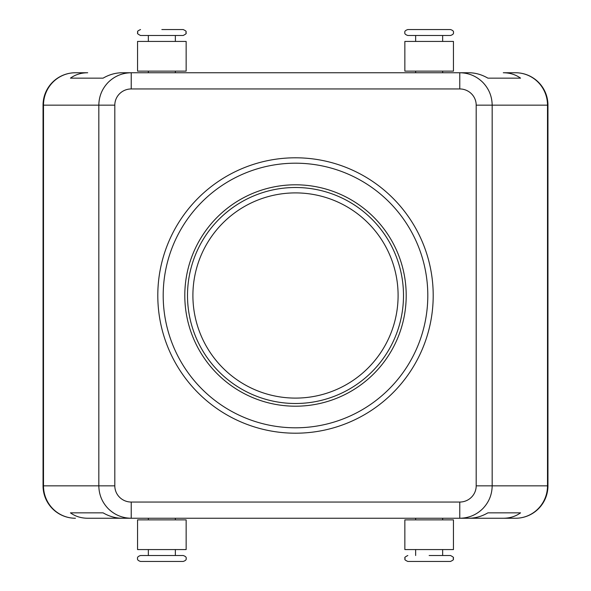 <?xml version="1.0" encoding="UTF-8"?>
<svg xmlns="http://www.w3.org/2000/svg" width="591" height="591" viewBox="0 0 591 591"><rect width="100%" height="100%" fill="white"/><g stroke="black" fill="none" stroke-linecap="round" stroke-linejoin="round"><path stroke-width="0.89" d="M429.147 555.51L450.482 555.51C455.572 558.118 452.507 557.719 453.452 558.48C452.543 559.33 455.388 559.145 450.482 561.45L429.147 561.45L450.482 561.45M450.482 29.55L407.82 29.55C405.463 30.326 404.473 31.316 404.85 32.52C404.473 33.724 405.463 34.714 407.82 35.49L450.482 35.49C452.839 34.714 453.829 33.724 453.452 32.52C453.829 31.316 452.839 30.326 450.482 29.55M140.518 561.45L183.18 561.45C185.537 560.674 186.527 559.684 186.15 558.48C186.527 557.276 185.537 556.286 183.18 555.51L140.518 555.51C138.161 556.286 137.171 557.276 137.548 558.48C137.171 559.684 138.161 560.674 140.518 561.45M148.348 41.429L148.348 35.49L140.518 35.49L183.18 35.49C188.278 32.882 185.205 33.281 186.15 32.52C185.242 31.67 188.093 31.855 183.18 29.55L161.853 29.55M192.902 295.5A102.598 102.598 0 0 0 295.5 398.098A102.598 102.598 0 0 0 398.098 295.5A102.598 102.598 0 0 0 295.5 192.902A102.598 102.598 0 0 0 192.902 295.5M503.303 518.248L468.84 518.248C475.437 518.204 481.791 516.401 487.907 512.848L520.56 512.848C515.64 516.401 509.885 518.204 503.303 518.248L515.551 518.248A32.402 32.402 0 0 0 547.953 485.846L547.953 105.154A32.402 32.402 0 0 0 515.551 72.752L503.303 72.752C509.885 72.796 515.64 74.599 520.56 78.152L487.907 78.152C481.791 74.599 475.437 72.796 468.84 72.752L459.768 72.752L459.768 88.953A16.43 16.201 0 0 1 476.191 105.154L476.191 485.846A16.43 16.201 0 0 1 459.768 502.047L131.232 502.047L131.232 518.248L459.768 518.248C468.656 518.108 476.294 514.946 482.677 508.762C488.86 502.372 492.03 494.741 492.17 485.846L476.191 485.846M476.191 105.154L547.502 105.154L547.502 485.846L492.17 485.846L492.17 105.154C492.03 96.259 488.86 88.628 482.677 82.238C476.294 76.054 468.656 72.892 459.768 72.752L131.232 72.752C122.344 72.892 114.706 76.054 108.323 82.238C102.14 88.628 98.97 96.259 98.83 105.154L98.83 485.846C98.97 494.741 102.14 502.372 108.323 508.762C114.706 514.946 122.344 518.108 131.232 518.248L87.697 518.248C81.115 518.204 75.36 516.401 70.44 512.848L103.093 512.848C109.209 516.401 115.563 518.204 122.16 518.248L87.697 518.248M131.232 502.047A16.43 16.201 180 0 1 114.809 485.846L114.809 105.154A16.43 16.201 180 0 1 131.232 88.953L131.232 72.752L122.16 72.752C115.563 72.796 109.209 74.599 103.093 78.152L70.44 78.152C75.36 74.599 81.115 72.796 87.697 72.752L75.449 72.752A32.402 32.402 0 0 0 43.047 105.154L43.047 485.846A32.402 32.402 0 0 0 75.449 518.248A32.402 31.951 -90 0 1 52.858 508.762A32.402 31.951 -90 0 1 43.498 485.846L43.047 485.846A32.402 32.402 0 0 0 75.449 518.248M515.551 518.248A32.402 32.402 0 0 0 547.953 485.846L547.502 485.846A32.402 31.951 90 0 1 538.142 508.762A32.402 31.951 90 0 1 515.551 518.248L459.768 518.248L459.768 502.047M453.452 549.571L453.452 519.873L404.85 519.873L404.85 549.571L453.452 549.571M453.452 41.429L453.452 71.127L404.85 71.127L404.85 41.429L453.452 41.429M137.548 549.571L137.548 519.873L186.15 519.873L186.15 549.571L137.548 549.571M137.548 41.429L137.548 71.127L186.15 71.127L186.15 41.429L137.548 41.429M295.5 163.197A132.303 132.303 0 0 1 427.803 295.5A132.303 132.303 0 0 1 295.5 427.803A132.303 132.303 0 0 1 163.197 295.5A132.303 132.303 0 0 1 295.5 163.197M295.5 433.203A137.703 137.703 0 0 1 157.797 295.5A137.703 137.703 0 0 1 295.5 157.797A137.703 137.703 0 0 1 433.203 295.5A137.703 137.703 0 0 1 295.5 433.203M295.5 187.502A107.998 107.998 0 0 0 187.502 295.5A107.998 107.998 0 0 0 295.5 403.498A107.998 107.998 0 0 0 403.498 295.5A107.998 107.998 0 0 0 295.5 187.502M295.5 406.202A110.702 110.702 0 0 1 184.798 295.5A110.702 110.702 0 0 1 295.5 184.798A110.702 110.702 0 0 1 406.202 295.5A110.702 110.702 0 0 1 295.5 406.202M148.348 35.49L161.853 35.49M429.147 561.45L407.82 561.45C402.907 559.145 405.758 559.33 404.85 558.48C405.795 557.719 402.722 558.118 407.82 555.51M87.697 72.752L75.449 72.752A32.402 32.402 0 0 0 43.047 105.154L43.498 105.154A32.402 31.951 -90 0 1 52.858 82.238A32.402 31.951 -90 0 1 75.449 72.752M515.551 72.752A32.402 31.951 90 0 1 538.142 82.238A32.402 31.951 90 0 1 547.502 105.154L547.953 105.154A32.402 32.402 0 0 0 515.551 72.752L503.303 72.752M70.44 78.152L103.093 78.152M487.907 78.152L520.56 78.152M70.44 512.848L103.093 512.848M487.907 512.848L520.56 512.848M114.809 485.846L43.498 485.846L43.498 105.154L114.809 105.154M131.232 88.953L459.768 88.953M140.518 29.55C135.612 31.855 138.457 31.67 137.548 32.52C138.493 33.281 135.428 32.882 140.518 35.49M415.65 549.571L415.65 555.51M415.65 518.248L415.65 519.873M442.652 41.429L442.652 35.49M442.652 72.752L442.652 71.127M148.348 549.571L148.348 555.51M148.348 518.248L148.348 519.873M175.35 41.429L175.35 35.49M175.35 72.752L175.35 71.127M148.348 72.752L148.348 71.127M175.35 519.873L175.35 518.248M175.35 555.51L175.35 549.571M415.65 71.127L415.65 72.752M415.65 35.49L415.65 41.429M442.652 518.248L442.652 519.873M442.652 549.571L442.652 555.51"/></g></svg>
